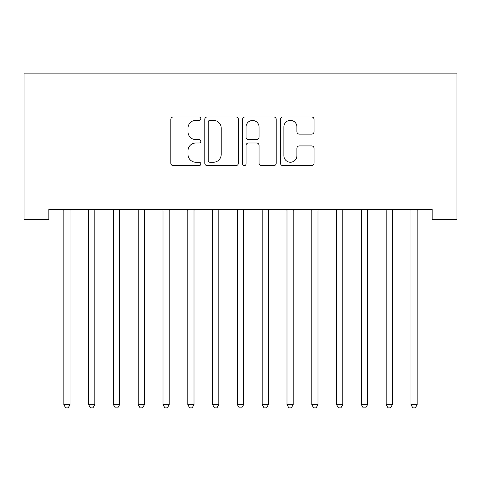 <?xml version="1.0" encoding="UTF-8"?>
<svg xmlns="http://www.w3.org/2000/svg" width="481" height="481" viewBox="0 0 481 481"><rect width="100%" height="100%" fill="white"/><g stroke="black" fill="none" stroke-linecap="round" stroke-linejoin="round"><path stroke-width="0.72" d="M200.83 118.669A1.702 1.702 0 0 0 199.128 116.961L173.268 116.961A2.435 2.435 0 0 0 170.833 119.396L170.833 163.203A2.435 2.435 0 0 0 173.268 165.638L199.128 165.638A1.702 1.702 0 0 0 200.83 163.931A1.702 1.702 0 0 0 199.128 162.229L195.779 162.229A7.786 7.786 0 0 1 187.993 154.443L187.993 150.793A7.786 7.786 0 0 1 195.779 143.001L199.128 143.001A1.702 1.702 0 0 0 200.83 141.3A1.702 1.702 0 0 0 199.128 139.598L195.779 139.598A7.786 7.786 0 0 1 187.993 131.806L187.993 128.156A7.786 7.786 0 0 1 195.779 120.37L199.128 120.37A1.702 1.702 0 0 0 200.83 118.669M311.622 134.121A2.435 2.435 0 0 0 314.057 131.686L314.057 119.396A2.435 2.435 0 0 0 311.622 116.961L282.906 116.961A2.435 2.435 0 0 0 280.471 119.396L280.471 163.203A2.435 2.435 0 0 0 282.906 165.638L311.622 165.638A2.435 2.435 0 0 0 314.057 163.203L314.057 148.358A2.435 2.435 0 0 0 311.622 145.923L299.332 145.923A2.435 2.435 0 0 0 296.903 148.358L296.903 155.718A6.512 6.512 0 0 1 290.392 162.229A6.512 6.512 0 0 1 283.88 155.718L283.88 126.882A6.512 6.512 0 0 1 290.392 120.37A6.512 6.512 0 0 1 296.903 126.882L296.903 131.686A2.435 2.435 0 0 0 299.332 134.121L311.622 134.121M432.154 209.482L48.846 209.482L48.846 219.402L24.05 219.402L24.05 73.118L456.95 73.118L456.95 219.402L432.154 219.402L432.154 209.482M238.372 119.396A2.435 2.435 0 0 0 235.937 116.961L207.221 116.961A2.435 2.435 0 0 0 204.786 119.396L204.786 163.203A2.435 2.435 0 0 0 207.221 165.638L235.937 165.638A2.435 2.435 0 0 0 238.372 163.203L238.372 119.396M245.063 116.961L273.779 116.961A2.435 2.435 0 0 1 276.214 119.396L276.214 163.203A2.435 2.435 0 0 1 273.779 165.638L261.49 165.638A2.435 2.435 0 0 1 259.055 163.203L259.055 145.436A2.435 2.435 0 0 0 256.626 143.001L248.473 143.001A2.435 2.435 0 0 0 246.038 145.436L246.038 163.931A1.702 1.702 0 0 1 244.336 165.638A1.702 1.702 0 0 1 242.628 163.931L242.628 119.396A2.435 2.435 0 0 1 245.063 116.961M209.896 120.37A1.702 1.702 0 0 0 208.195 122.072L208.195 160.528A1.702 1.702 0 0 0 209.896 162.229L213.426 162.229A7.786 7.786 0 0 0 221.212 154.443L221.212 128.156A7.786 7.786 0 0 0 213.426 120.37L209.896 120.37M259.055 127.002A6.512 6.512 0 0 0 252.549 120.49A6.512 6.512 0 0 0 246.038 127.002L246.038 137.163A2.435 2.435 0 0 0 248.473 139.598L256.626 139.598A2.435 2.435 0 0 0 259.055 137.163L259.055 127.002M63.666 209.848A2.477 2.477 0 0 1 63.847 210.774A2.477 2.477 0 0 0 63.666 209.848L63.516 209.482M70.37 209.482L70.22 209.848A2.477 2.477 0 0 0 70.04 210.774L70.04 404.659L63.847 404.659L63.847 210.774M70.04 404.659L68.182 407.882L65.705 407.882L63.847 404.659M88.456 209.848A2.477 2.477 0 0 1 88.636 210.774A2.477 2.477 0 0 0 88.456 209.848L88.312 209.482M113.251 209.848A2.477 2.477 0 0 1 113.432 210.774A2.477 2.477 0 0 0 113.251 209.848L113.107 209.482M95.16 209.482L95.016 209.848A2.477 2.477 0 0 0 94.835 210.774L94.835 404.659L88.636 404.659L88.636 210.774M94.835 404.659L92.977 407.882L90.5 407.882L88.636 404.659M119.955 209.482L119.811 209.848A2.477 2.477 0 0 0 119.631 210.774L119.631 404.659L113.432 404.659L113.432 210.774M119.631 404.659L117.773 407.882L115.29 407.882L113.432 404.659M138.047 209.848A2.477 2.477 0 0 1 138.227 210.774A2.477 2.477 0 0 0 138.047 209.848L137.903 209.482M162.843 209.848A2.477 2.477 0 0 1 163.017 210.774A2.477 2.477 0 0 0 162.843 209.848L162.692 209.482M144.751 209.482L144.601 209.848A2.477 2.477 0 0 0 144.426 210.774L144.426 404.659L138.227 404.659L138.227 210.774M144.426 404.659L142.562 407.882L140.085 407.882L138.227 404.659M169.54 209.482L169.396 209.848A2.477 2.477 0 0 0 169.216 210.774L169.216 404.659L163.017 404.659L163.017 210.774M169.216 404.659L167.358 407.882L164.881 407.882L163.017 404.659M187.632 209.848A2.477 2.477 0 0 1 187.812 210.774A2.477 2.477 0 0 0 187.632 209.848L187.488 209.482M194.336 209.482L194.192 209.848A2.477 2.477 0 0 0 194.011 210.774L194.011 404.659L187.812 404.659L187.812 210.774M194.011 404.659L192.153 407.882L189.67 407.882L187.812 404.659M212.428 209.848A2.477 2.477 0 0 1 212.608 210.774A2.477 2.477 0 0 0 212.428 209.848L212.283 209.482M219.132 209.482L218.987 209.848A2.477 2.477 0 0 0 218.807 210.774L218.807 404.659L212.608 404.659L212.608 210.774M218.807 404.659L216.943 407.882L214.466 407.882L212.608 404.659M237.223 209.848A2.477 2.477 0 0 1 237.404 210.774A2.477 2.477 0 0 0 237.223 209.848L237.073 209.482M262.013 209.848A2.477 2.477 0 0 1 262.193 210.774A2.477 2.477 0 0 0 262.013 209.848L261.868 209.482M286.808 209.848A2.477 2.477 0 0 1 286.989 210.774A2.477 2.477 0 0 0 286.808 209.848L286.664 209.482M311.604 209.848A2.477 2.477 0 0 1 311.784 210.774A2.477 2.477 0 0 0 311.604 209.848L311.46 209.482M336.399 209.848A2.477 2.477 0 0 1 336.574 210.774A2.477 2.477 0 0 0 336.399 209.848L336.249 209.482M361.189 209.848A2.477 2.477 0 0 1 361.369 210.774A2.477 2.477 0 0 0 361.189 209.848L361.045 209.482M385.984 209.848A2.477 2.477 0 0 1 386.165 210.774A2.477 2.477 0 0 0 385.984 209.848L385.84 209.482M243.927 209.482L243.777 209.848A2.477 2.477 0 0 0 243.596 210.774L243.596 404.659L237.404 404.659L237.404 210.774M243.596 404.659L241.739 407.882L239.261 407.882L237.404 404.659M268.717 209.482L268.572 209.848A2.477 2.477 0 0 0 268.392 210.774L268.392 404.659L262.193 404.659L262.193 210.774M268.392 404.659L266.534 407.882L264.057 407.882L262.193 404.659M293.512 209.482L293.368 209.848A2.477 2.477 0 0 0 293.188 210.774L293.188 404.659L286.989 404.659L286.989 210.774M293.188 404.659L291.33 407.882L288.847 407.882L286.989 404.659M318.308 209.482L318.157 209.848A2.477 2.477 0 0 0 317.983 210.774L317.983 404.659L311.784 404.659L311.784 210.774M317.983 404.659L316.119 407.882L313.642 407.882L311.784 404.659M343.097 209.482L342.953 209.848A2.477 2.477 0 0 0 342.773 210.774L342.773 404.659L336.574 404.659L336.574 210.774M342.773 404.659L340.915 407.882L338.438 407.882L336.574 404.659M367.893 209.482L367.749 209.848A2.477 2.477 0 0 0 367.568 210.774L367.568 404.659L361.369 404.659L361.369 210.774M367.568 404.659L365.71 407.882L363.227 407.882L361.369 404.659M392.688 209.482L392.544 209.848A2.477 2.477 0 0 0 392.364 210.774L392.364 404.659L386.165 404.659L386.165 210.774M392.364 404.659L390.5 407.882L388.023 407.882L386.165 404.659M410.78 209.848A2.477 2.477 0 0 1 410.96 210.774A2.477 2.477 0 0 0 410.78 209.848L410.63 209.482M417.484 209.482L417.334 209.848A2.477 2.477 0 0 0 417.153 210.774L417.153 404.659L410.96 404.659L410.96 210.774M417.153 404.659L415.295 407.882L412.818 407.882L410.96 404.659"/></g></svg>
